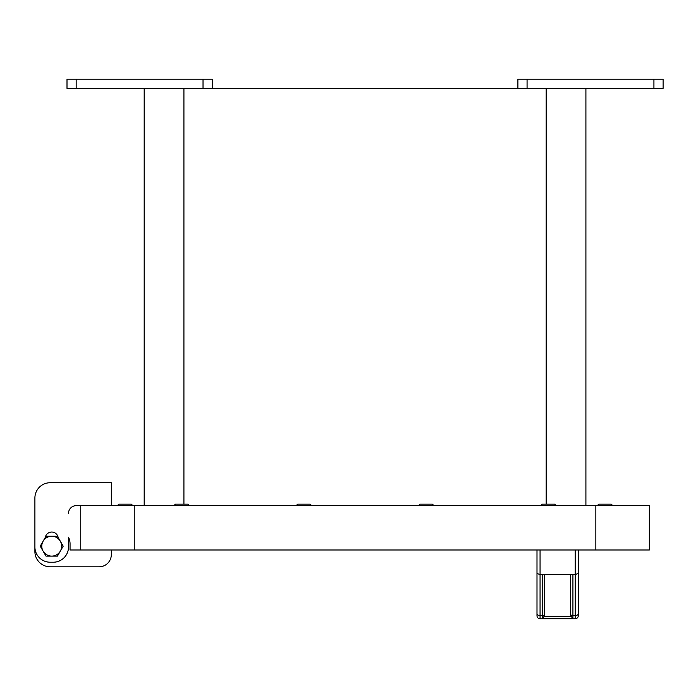 <?xml version="1.0" encoding="UTF-8"?>
<svg xmlns="http://www.w3.org/2000/svg" width="698" height="698" viewBox="0 0 698 698"><rect width="100%" height="100%" fill="white"/><g stroke="black" fill="none" stroke-linecap="round" stroke-linejoin="round"><path stroke-width="1.05" d="M653.93 88.393L663.1 88.393L663.1 79.223L653.93 79.223L653.93 88.393L76.169 88.393L76.169 79.223L66.999 79.223L66.999 88.393L76.169 88.393M653.93 79.223L517.899 79.223L517.899 88.393M585.91 88.393L585.91 505.666M117.439 505.666L132.725 505.666M117.439 505.544L118.843 504.139L131.311 504.139L132.725 505.544M70.053 543.882L70.053 549.989L80.75 549.989L80.75 505.666L649.341 505.666L649.341 549.989L70.053 549.989L70.053 543.882A15.286 15.286 0 0 0 68.526 537.216L68.526 546.935A15.286 15.286 0 0 1 53.24 562.222L50.186 562.222A15.286 15.286 0 0 1 34.9 546.935L34.9 498.023A15.286 15.286 0 0 1 50.186 482.737L111.322 482.737L111.322 505.666M597.375 505.666L612.661 505.666M597.375 505.544L598.779 504.139L611.256 504.139L612.661 505.544M296.266 505.666L311.552 505.666M296.266 505.544L297.671 504.139L310.148 504.139L311.552 505.544M540.819 505.666L556.105 505.666M540.819 505.544L542.233 504.139L554.701 504.139L556.105 505.544M173.994 505.666L189.271 505.666M173.994 505.544L175.399 504.139L187.867 504.139L189.271 505.544M144.189 88.393L144.189 505.666M76.169 505.666A7.643 7.643 0 0 0 68.526 513.309A7.643 7.643 0 0 1 76.169 505.666L80.75 505.666M212.201 88.393L212.201 79.223L76.169 79.223M51.713 556.105A9.938 9.938 0 0 0 60.316 541.203A9.938 9.938 0 0 0 43.11 541.203A9.938 9.938 0 0 0 51.713 556.105L45.981 556.105L40.24 546.176L45.981 536.239L57.445 536.239L63.186 546.176L57.445 556.105L51.713 556.105M34.9 551.525L34.9 543.882L34.9 551.525A15.286 15.286 0 0 0 50.186 566.811L99.099 566.811L50.186 566.811M111.322 554.578L111.322 549.989L111.322 554.578A12.224 12.224 0 0 1 99.099 566.811M34.9 546.935L34.9 498.023M45.318 537.373A6.5 6.5 0 0 1 58.108 537.373M536.998 549.989L536.998 615.715A3.054 3.054 0 0 0 540.06 618.777L575.213 618.777A3.054 3.054 0 0 0 578.267 615.715L578.267 549.989M536.998 611.134L536.998 605.018M536.998 573.582L540.06 574.445L575.213 574.445L578.267 573.582M570.624 574.445L570.624 614.423L570.624 574.445M570.624 614.423L570.955 616.221L544.309 616.221L544.641 614.423M542.355 574.445L542.355 615.523A2.295 1.213 180 0 0 544.641 614.319L544.641 574.445M536.998 613.908A3.054 1.614 0 0 0 540.06 615.523L540.06 618.777A3.054 3.054 0 0 1 536.998 615.715A3.054 3.054 0 0 0 540.06 618.777A3.054 3.054 0 0 1 536.998 615.715M578.267 605.018L578.267 615.715A3.054 3.054 0 0 1 575.213 618.777L575.213 549.989M544.309 616.221L542.355 618.376L572.918 618.376L570.955 616.221M432.42 504.139L419.952 504.139L418.547 505.544L433.833 505.544L432.42 504.139M527.069 88.393L527.069 79.223M183.923 88.393L183.923 504.139M546.176 88.393L546.176 504.139M595.848 505.666L595.848 549.989M134.252 505.666L134.252 549.989M203.031 79.223L203.031 88.393M542.355 618.376L542.355 615.523L540.06 615.523L540.06 549.989M578.267 613.908A3.054 1.614 180 0 1 575.213 615.523L572.918 615.523L572.918 574.445M578.267 615.715A3.054 3.054 0 0 1 575.213 618.777M572.918 618.376L572.918 615.523A2.295 1.213 180 0 1 570.624 614.319"/></g></svg>
